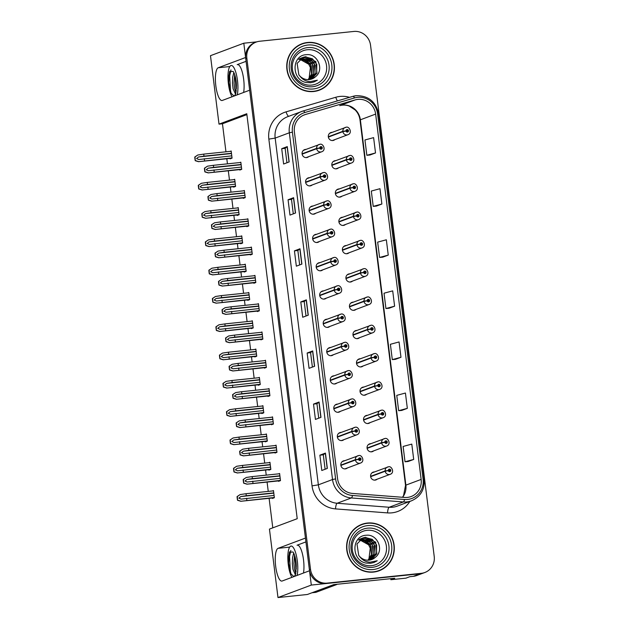 <?xml version="1.0" encoding="UTF-8"?>
<svg xmlns="http://www.w3.org/2000/svg" width="629" height="629" viewBox="0 0 629 629"><rect width="100%" height="100%" fill="white"/><g stroke="black" fill="none" stroke-linecap="round" stroke-linejoin="round"><path stroke-width="0.94" d="M305.922 541.891L297.045 545.217A16.511 4.607 84.1 0 1 297.375 545.146A16.511 4.607 84.1 0 1 303.524 559.904A16.511 4.607 84.1 0 1 303.493 573.019M243.635 92.455A16.511 4.607 -95.9 0 0 243.667 79.333A16.511 4.607 -95.9 0 0 237.51 64.575A16.511 4.607 -95.9 0 0 237.188 64.653L237.848 64.583M337.679 404.093A4.128 3.955 69.5 0 0 333.897 409.109A4.128 3.955 69.5 0 0 340.399 411.342M334.156 375.796A4.128 3.955 69.5 0 0 330.374 380.804A4.128 3.955 69.5 0 0 336.869 383.045M330.634 347.499A4.128 3.955 69.5 0 0 326.852 352.507A4.128 3.955 69.5 0 0 333.346 354.748M327.104 319.194A4.128 3.955 69.5 0 0 323.322 324.21A4.128 3.955 69.5 0 0 329.824 326.443M323.581 290.897A4.128 3.955 69.5 0 0 319.799 295.913A4.128 3.955 69.5 0 0 326.294 298.146M320.059 262.6A4.128 3.955 69.5 0 0 316.277 267.608A4.128 3.955 69.5 0 0 322.771 269.849M316.536 234.303A4.128 3.955 69.5 0 0 312.747 239.311A4.128 3.955 69.5 0 0 319.249 241.552M313.006 206.005A4.128 3.955 69.5 0 0 309.224 211.014A4.128 3.955 69.5 0 0 315.727 213.247M309.484 177.7A4.128 3.955 69.5 0 0 305.702 182.717A4.128 3.955 69.5 0 0 312.196 184.95M305.961 149.403A4.128 3.955 69.5 0 0 302.179 154.419A4.128 3.955 69.5 0 0 308.674 156.652M341.209 432.39A4.128 3.955 69.5 0 0 337.427 437.407A4.128 3.955 69.5 0 0 343.921 439.64M370.968 443.626A4.128 3.955 69.5 0 0 367.179 448.642A4.128 3.955 69.5 0 0 373.681 450.875M367.438 415.329A4.128 3.955 69.5 0 0 363.656 420.345A4.128 3.955 69.5 0 0 370.151 422.578M363.916 387.032A4.128 3.955 69.5 0 0 360.134 392.04A4.128 3.955 69.5 0 0 366.628 394.281M360.393 358.734A4.128 3.955 69.5 0 0 356.604 363.743A4.128 3.955 69.5 0 0 363.106 365.984M356.863 330.437A4.128 3.955 69.5 0 0 353.081 335.446A4.128 3.955 69.5 0 0 359.584 337.679M353.341 302.132A4.128 3.955 69.5 0 0 349.559 307.149A4.128 3.955 69.5 0 0 356.053 309.382M349.818 273.835A4.128 3.955 69.5 0 0 346.036 278.851A4.128 3.955 69.5 0 0 352.531 281.084M346.288 245.538A4.128 3.955 69.5 0 0 342.506 250.546A4.128 3.955 69.5 0 0 349.009 252.787M342.766 217.241A4.128 3.955 69.5 0 0 338.984 222.249A4.128 3.955 69.5 0 0 345.478 224.49M339.243 188.936A4.128 3.955 69.5 0 0 335.461 193.952A4.128 3.955 69.5 0 0 341.956 196.185M335.713 160.639A4.128 3.955 69.5 0 0 331.931 165.655A4.128 3.955 69.5 0 0 338.433 167.888M332.191 132.342A4.128 3.955 69.5 0 0 328.409 137.35A4.128 3.955 69.5 0 0 334.903 139.591M344.731 460.695A4.128 3.955 69.5 0 0 340.949 465.704A4.128 3.955 69.5 0 0 347.444 467.937M374.491 471.931A4.128 3.955 69.5 0 0 370.709 476.939A4.128 3.955 69.5 0 0 377.203 479.18M256.844 41.844L243.808 43.204L245.593 57.506L218.232 67.751A16.511 4.607 -95.9 0 0 215.755 85.167A16.511 4.607 -95.9 0 0 221.982 100.514A16.511 4.607 -95.9 0 0 222.304 100.443L249.666 90.199L305.45 538.078L278.089 548.323A16.511 4.607 -95.9 0 0 275.612 565.738A16.511 4.607 -95.9 0 0 281.839 581.086A16.511 4.607 -95.9 0 0 282.162 581.007L309.523 570.762L311.3 585.072L420.227 573.734A15.481 14.829 69.5 0 0 423.749 572.909A15.481 14.829 69.5 0 1 420.227 573.734L326.089 583.531A15.481 14.829 69.5 0 1 309.389 569.748L245.719 58.528A15.481 14.829 69.5 0 1 255.075 42.489L256.184 42.072A15.481 14.829 69.5 0 0 246.827 58.112L310.506 569.331A15.481 14.829 69.5 0 0 327.198 583.114L421.336 573.318A15.481 14.829 69.5 0 0 424.858 572.492A15.481 14.829 69.5 0 0 434.214 556.453L370.544 45.233A15.481 14.829 69.5 0 0 353.844 31.45L259.706 41.247A15.481 14.829 69.5 0 0 256.184 42.072M311.3 585.072L277.979 597.55L307.353 594.491L333.732 584.616L394.753 578.263L390.868 579.718L390.735 578.68M424.858 572.492L416.807 575.504A15.481 14.829 69.5 0 1 413.284 576.337L409.833 576.691L405.949 578.153L390.868 579.718M277.979 597.55L269.448 529.099L297.218 518.697L246.78 113.731L219.01 124.133L210.479 55.682L243.808 43.204M246.89 114.62L222.462 123.771L225.953 151.801M226.817 158.744L227.446 163.847M228.311 170.789L229.475 180.098M230.34 187.049L230.977 192.144M231.842 199.086L232.997 208.403M233.862 215.346L234.499 220.441M235.364 227.391L236.52 236.701M237.385 243.643L238.021 248.746M238.886 255.689L240.05 264.998M240.915 271.94L241.552 277.043M242.417 283.986L243.572 293.295M244.437 300.237L245.074 305.34M245.939 312.283L247.095 321.6M247.96 328.542L248.597 333.637M249.461 340.58L250.625 349.897M251.49 356.84L252.127 361.942M252.992 368.885L254.147 378.194M255.012 385.137L255.649 390.239M256.514 397.182L257.67 406.491M258.535 413.434L259.172 418.537M260.036 425.479L261.2 434.788M262.065 441.739L262.694 446.834M263.559 453.776L264.723 463.093M265.587 470.036L266.224 475.131M267.089 482.081L268.245 491.391M269.11 498.333L272.789 527.849M222.462 123.771L219.01 124.133M251.215 328.204L251.27 328.652L253.212 327.929L252.323 320.774L251.293 321.16M258.26 384.799L258.322 385.255L260.264 384.523L259.376 377.376L258.346 377.754M261.79 413.096L261.845 413.552L263.787 412.821L262.898 405.674L261.868 406.059M265.312 441.401L265.367 441.849L267.317 441.126L266.421 433.971L265.399 434.356M268.835 469.698L268.897 470.146L270.84 469.423L269.951 462.268L268.921 462.653M254.737 356.501L254.792 356.95L256.742 356.226L255.846 349.071L254.824 349.457M247.692 299.899L247.747 300.355L249.689 299.624L248.801 292.477L247.771 292.862M244.162 271.602L244.217 272.058L246.167 271.327L245.271 264.18L244.249 264.557M240.64 243.305L240.695 243.761L242.637 243.03L241.748 235.875L240.726 236.26M237.117 215.008L237.172 215.456L239.114 214.733L238.226 207.578L237.196 207.963M233.587 186.711L233.642 187.159L235.592 186.428L234.696 179.281L233.673 179.666M230.065 158.406L230.12 158.862L232.062 158.131L231.173 150.984L230.151 151.369M272.365 497.995L272.42 498.451L274.362 497.72L273.473 490.565L272.443 490.95M260.862 339.401L260.917 339.849L262.867 339.125L261.971 331.97L260.949 332.356M267.915 395.995L267.97 396.451L269.912 395.72L269.023 388.565L267.993 388.95M271.437 424.292L271.492 424.748L273.442 424.017L272.546 416.87L271.524 417.255M274.959 452.597L275.022 453.045L276.964 452.314L276.076 445.167L275.046 445.552M264.384 367.698L264.447 368.146L266.389 367.422L265.501 360.268L264.471 360.653M257.34 311.096L257.395 311.552L259.337 310.82L258.448 303.673L257.418 304.059M253.817 282.798L253.872 283.254L255.814 282.523L254.926 275.376L253.896 275.754M250.287 254.501L250.342 254.949L252.292 254.226L251.396 247.071L250.373 247.456M246.765 226.204L246.82 226.652L248.762 225.929L247.873 218.774L246.851 219.159M243.242 197.899L243.297 198.355L245.239 197.624L244.351 190.477L243.321 190.862M239.712 169.602L239.767 170.058L241.717 169.327L240.821 162.18L239.798 162.565M278.49 480.894L278.545 481.342L280.487 480.619L279.598 473.464L278.568 473.849M246.065 61.328L237.188 64.653M307.542 42.481A24.767 23.721 69.5 0 0 301.904 43.802A24.767 23.721 69.5 0 0 287.484 72.429A24.767 23.721 69.5 0 0 313.651 91.52A24.767 23.721 69.5 0 0 319.28 90.191A24.767 23.721 69.5 0 0 333.7 61.563A24.767 23.721 69.5 0 0 307.542 42.481M306.189 42.921A24.767 23.721 69.5 0 0 301.354 44.014M367.399 523.045A24.767 23.721 69.5 0 0 361.761 524.374A24.767 23.721 69.5 0 0 347.342 553.001A24.767 23.721 69.5 0 0 373.508 572.083A24.767 23.721 69.5 0 0 379.138 570.762A24.767 23.721 69.5 0 0 393.565 542.135A24.767 23.721 69.5 0 0 367.399 523.045M366.054 523.493A24.767 23.721 69.5 0 0 361.211 524.586M357.83 99.382A16.511 15.819 -110.5 0 1 375.639 114.085L421.147 479.416A16.511 15.819 -110.5 0 1 411.162 496.525A16.511 15.819 -110.5 0 1 404.636 497.445L352.617 493.443A16.511 15.819 -110.5 0 1 337.576 478.7L294.388 131.956A16.511 15.819 -110.5 0 1 304.365 114.855A16.511 15.819 -110.5 0 1 305.419 114.502L355.126 99.917A16.511 15.819 -110.5 0 1 357.83 99.382M357.579 97.338A18.579 17.793 69.5 0 0 354.528 97.943L304.821 112.528A18.579 17.793 69.5 0 0 292.414 132.161L335.603 478.905A18.579 17.793 69.5 0 0 352.523 495.487L404.549 499.489A18.579 17.793 69.5 0 0 423.113 479.212L377.612 113.88A18.579 17.793 69.5 0 0 357.579 97.338M408.142 461.497L413.701 459.429L411.791 444.105L403.118 446.456L405.029 461.78L408.197 461.489M401.782 410.415L407.333 408.355L405.43 393.031L396.757 395.374L398.66 410.698L401.837 410.415M395.413 359.332L400.972 357.272L399.061 341.948L390.389 344.291L392.299 359.615L395.476 359.332M369.97 155.009L375.521 152.949L373.61 137.625L364.946 139.968L366.849 155.292L370.025 155.009M376.331 206.092L381.882 204.024L379.979 188.7L371.307 191.051L373.217 206.375L376.386 206.084M382.691 257.175L388.25 255.107L386.34 239.783L377.667 242.126L379.578 257.45L382.747 257.167M389.052 308.257L394.611 306.189L392.7 290.865L384.028 293.208L385.939 308.532L389.107 308.249M320.979 417.334L315.428 419.417L313.517 404.093L319.076 402.01L320.979 417.334M327.347 468.416L321.789 470.5L319.878 455.176L325.437 453.092L327.347 468.416M301.896 264.094L296.338 266.177L294.435 250.853L299.986 248.769L301.896 264.094M295.536 213.011L289.977 215.094L288.066 199.77L293.625 197.687L295.536 213.011M289.167 161.928L283.616 164.012L281.706 148.688L287.264 146.604L289.167 161.928M314.618 366.259L309.067 368.335L307.156 353.011L312.707 350.935L314.618 366.259M308.257 315.176L302.706 317.252L300.796 301.928L306.347 299.852L308.257 315.176M300.796 301.928L304.224 301.574L306.347 299.852M307.156 353.011L310.584 352.657M312.385 367.092L310.584 352.649L312.707 350.935M281.706 148.688L285.134 148.334L287.264 146.604M288.066 199.77L291.494 199.409L293.625 197.687M294.435 250.853L297.855 250.491L299.986 248.769M319.878 455.176L323.306 454.814L325.437 453.092M313.517 404.093L316.945 403.739L319.076 402.01M394.611 306.189L385.939 308.532M388.25 255.107L379.578 257.45M381.882 204.024L373.217 206.375M375.521 152.949L366.849 155.292M400.972 357.272L392.299 359.615M407.333 408.355L398.66 410.698M413.701 459.429L405.029 461.78M306.016 316.01L304.224 301.566M299.656 264.935L297.855 250.484M293.295 213.852L291.494 199.401M286.934 162.769L285.134 148.326M318.746 418.175L316.945 403.732M325.107 469.258L323.306 454.806M378.579 570.967A24.767 23.721 69.5 0 0 382.951 568.616M318.722 90.395A24.767 23.721 69.5 0 0 323.094 88.044M280.204 478.339L247.095 482.026M247.252 482.011L244.988 481.043L246.93 479.455L252.41 478.638L252.158 476.601L246.254 477.474L243.203 479.495A2.579 0.715 -95.9 0 0 243.274 480.595L243.462 482.129A2.579 0.715 -95.9 0 0 243.667 483.182L246.945 484.165L280.455 480.383M340.894 465.436L355.424 459.996L358.569 459.367A1.289 1.234 69.5 0 0 359.953 460.459A1.289 1.234 69.5 0 0 361.022 459.06A1.289 1.234 69.5 0 0 359.631 457.904A1.289 1.234 69.5 0 0 358.554 459.256L359.293 459.217A0.519 0.495 -110.5 0 1 360.275 459.068A0.519 0.495 -110.5 0 1 359.859 459.697A0.519 0.495 -110.5 0 1 359.301 459.256L358.569 459.367M359.324 458.997A0.519 0.495 -110.5 0 1 359.56 459.634M358.554 459.256L355.385 459.665A3.868 3.703 -110.5 0 1 358.616 455.616M340.847 465.106L355.385 459.665M280.235 480.713L246.882 484.181L280.267 480.698M279.63 473.739L252.158 476.601M279.889 475.783L252.41 478.638M252.724 481.193L252.984 483.237M246.254 477.474L243.486 479.384L243.667 483.182M243.95 483.08L247.079 484.118M274.079 495.44L240.97 499.135M241.127 499.111L238.863 498.152L240.805 496.556L246.285 495.746L246.033 493.702L240.129 494.575L237.078 496.596A2.579 0.715 -95.9 0 0 237.149 497.704L237.337 499.229A2.579 0.715 -95.9 0 0 237.542 500.291L240.821 501.274L274.33 497.484M370.654 476.672L385.184 471.231L388.329 470.602A1.289 1.234 69.5 0 0 389.705 471.695A1.289 1.234 69.5 0 0 390.782 470.295A1.289 1.234 69.5 0 0 389.39 469.148A1.289 1.234 69.5 0 0 388.313 470.492L389.052 470.453A0.519 0.495 -110.5 0 1 390.027 470.311A0.519 0.495 -110.5 0 1 389.61 470.932A0.519 0.495 -110.5 0 1 389.06 470.492L388.329 470.602M389.084 470.233A0.519 0.495 -110.5 0 1 389.32 470.869M388.313 470.492L385.145 470.901A3.868 3.703 -110.5 0 1 388.376 466.852M370.607 476.342L385.145 470.901M240.758 501.282L274.142 497.806L240.758 501.282M273.505 490.84L246.033 493.702M273.764 492.884L246.285 495.746M246.599 498.302L246.859 500.346M240.129 494.575L237.361 496.493L237.542 500.291M237.825 500.181L240.954 501.219M276.681 450.034L243.572 453.729M243.722 453.713L241.457 452.746L243.407 451.158L248.887 450.34L248.628 448.296L242.731 449.177L239.68 451.197A2.579 0.715 -95.9 0 0 239.751 452.298L239.94 453.831A2.579 0.715 -95.9 0 0 240.144 454.885L243.415 455.868L276.933 452.078M337.364 437.139L351.902 431.698L355.039 431.069A1.289 1.234 69.5 0 0 356.423 432.162A1.289 1.234 69.5 0 0 357.5 430.755A1.289 1.234 69.5 0 0 356.108 429.607A1.289 1.234 69.5 0 0 355.031 430.959L355.77 430.912A0.519 0.495 -110.5 0 1 356.745 430.771A0.519 0.495 -110.5 0 1 356.329 431.4A0.519 0.495 -110.5 0 1 355.778 430.959L355.039 431.069M355.802 430.7A0.519 0.495 -110.5 0 1 356.038 431.337M355.031 430.959L351.855 431.36A3.868 3.703 -110.5 0 1 355.094 427.311M337.325 436.809L351.855 431.36M243.352 455.883L276.736 452.4L243.352 455.883M276.107 445.442L248.628 448.296M276.359 447.486L248.887 450.34M249.202 452.896L249.461 454.94M242.731 449.177L239.963 451.087L240.144 454.885M240.42 454.783L243.557 455.821M273.151 421.737L240.05 425.432M240.199 425.408L237.935 424.449L239.885 422.861L245.357 422.043L245.106 419.999L239.201 420.88L236.158 422.892A2.579 0.715 -95.9 0 0 236.229 424.001L236.418 425.534A2.579 0.715 -95.9 0 0 236.614 426.588L239.893 427.571L273.411 423.781M333.842 408.842L348.372 403.401L351.517 402.772A1.289 1.234 69.5 0 0 352.9 403.865A1.289 1.234 69.5 0 0 353.978 402.458A1.289 1.234 69.5 0 0 352.586 401.31A1.289 1.234 69.5 0 0 351.501 402.662L352.248 402.615A0.519 0.495 -110.5 0 1 353.223 402.474A0.519 0.495 -110.5 0 1 352.806 403.095A0.519 0.495 -110.5 0 1 352.256 402.662L351.517 402.772M352.271 402.395A0.519 0.495 -110.5 0 1 352.515 403.04M351.501 402.662L348.332 403.063A3.868 3.703 -110.5 0 1 351.572 399.014M333.795 408.512L348.332 403.063M273.19 424.111L239.83 427.586L273.214 424.103M272.585 417.145L245.106 419.999M272.837 419.181L245.357 422.043M245.68 424.599L245.931 426.643M239.201 420.88L236.441 422.79L236.614 426.588M236.897 426.486L240.034 427.516M269.629 393.44L236.52 397.135M236.677 397.111L234.413 396.152L236.355 394.556L241.835 393.746L241.583 391.702L235.678 392.575L232.628 394.595A2.579 0.715 -95.9 0 0 232.699 395.704L232.895 397.237A2.579 0.715 -95.9 0 0 233.092 398.291L236.37 399.273L269.88 395.484M330.319 380.545L344.849 375.096L347.994 374.475A1.289 1.234 69.5 0 0 349.378 375.568A1.289 1.234 69.5 0 0 350.447 374.161A1.289 1.234 69.5 0 0 349.056 373.013A1.289 1.234 69.5 0 0 347.979 374.357L348.725 374.318A0.519 0.495 -110.5 0 1 349.7 374.176A0.519 0.495 -110.5 0 1 349.284 374.798A0.519 0.495 -110.5 0 1 348.725 374.365L347.994 374.475M348.749 374.098A0.519 0.495 -110.5 0 1 348.993 374.735M347.979 374.357L344.81 374.766A3.868 3.703 -110.5 0 1 348.041 370.717M330.272 380.207L344.81 374.766M236.307 399.281L269.692 395.806L236.307 399.281M269.055 388.84L241.583 391.702M269.314 390.884L241.835 393.746M242.157 396.301L242.409 398.346M235.678 392.575L232.911 394.493L233.092 398.291M233.375 398.181L236.504 399.218M270.556 467.143L237.447 470.83M237.597 470.814L235.332 469.847L237.282 468.259L242.763 467.449L242.503 465.405L236.606 466.278L233.556 468.298A2.579 0.715 -95.9 0 0 233.626 469.399L233.815 470.932A2.579 0.715 -95.9 0 0 234.019 471.986L237.29 472.969L270.808 469.187M367.124 448.375L381.661 442.934L384.799 442.305A1.289 1.234 69.5 0 0 386.182 443.398A1.289 1.234 69.5 0 0 387.26 441.99A1.289 1.234 69.5 0 0 385.868 440.843A1.289 1.234 69.5 0 0 384.783 442.195L385.53 442.148A0.519 0.495 -110.5 0 1 386.505 442.006A0.519 0.495 -110.5 0 1 386.088 442.635A0.519 0.495 -110.5 0 1 385.538 442.195L384.799 442.305M385.561 441.935A0.519 0.495 -110.5 0 1 385.797 442.572M384.783 442.195L381.614 442.596A3.868 3.703 -110.5 0 1 384.854 438.555M367.077 448.045L381.614 442.596M270.588 469.517L237.227 472.984L270.612 469.501M269.983 462.543L242.503 465.405M270.234 464.587L242.763 467.449M243.077 469.997L243.337 472.041M236.606 466.278L233.839 468.196L234.019 471.986M234.295 471.884L237.432 472.922M267.026 438.845L233.925 442.533M234.074 442.517L231.81 441.55L233.76 439.962L239.232 439.144L238.981 437.1L233.076 437.981L230.033 440.001A2.579 0.715 -95.9 0 0 230.104 441.102L230.293 442.635A2.579 0.715 -95.9 0 0 230.489 443.689L233.768 444.672L267.286 440.882M363.601 420.078L378.131 414.637L381.276 414.008A1.289 1.234 69.5 0 0 382.66 415.101A1.289 1.234 69.5 0 0 383.729 413.693A1.289 1.234 69.5 0 0 382.338 412.545A1.289 1.234 69.5 0 0 381.26 413.898L382.007 413.851A0.519 0.495 -110.5 0 1 382.982 413.709A0.519 0.495 -110.5 0 1 382.566 414.33A0.519 0.495 -110.5 0 1 382.007 413.898L381.276 414.008M382.031 413.63A0.519 0.495 -110.5 0 1 382.275 414.275M381.26 413.898L378.092 414.299A3.868 3.703 -110.5 0 1 381.331 410.25M363.554 419.747L378.092 414.299M267.066 441.212L233.705 444.687L267.089 441.204M266.46 434.246L238.981 437.1M266.712 436.29L239.232 439.144M239.555 441.7L239.806 443.744M233.076 437.981L230.316 439.891L230.489 443.689M230.772 443.587L233.909 444.624M263.504 410.54L230.395 414.236M230.552 414.212L228.288 413.253L230.23 411.665L235.71 410.847L235.458 408.803L229.554 409.683L226.503 411.704A2.579 0.715 -95.9 0 0 226.574 412.805L226.77 414.338A2.579 0.715 -95.9 0 0 226.967 415.392L230.245 416.374L263.755 412.585M360.079 391.781L374.609 386.332L377.754 385.711A1.289 1.234 69.5 0 0 379.138 386.804A1.289 1.234 69.5 0 0 380.207 385.396A1.289 1.234 69.5 0 0 378.815 384.248A1.289 1.234 69.5 0 0 377.738 385.593L378.477 385.553A0.519 0.495 -110.5 0 1 379.46 385.412A0.519 0.495 -110.5 0 1 379.035 386.033A0.519 0.495 -110.5 0 1 378.485 385.601L377.754 385.711M378.509 385.333A0.519 0.495 -110.5 0 1 378.744 385.97M377.738 385.593L374.57 386.002A3.868 3.703 -110.5 0 1 377.801 381.952M360.032 391.442L374.57 386.002M230.183 416.39L263.567 412.907L230.183 416.39M262.93 405.949L235.458 408.803M263.189 407.985L235.71 410.847M236.032 413.402L236.284 415.447M229.554 409.683L226.786 411.594L226.967 415.392M227.25 415.289L230.379 416.319M259.981 382.243L226.872 385.939M227.022 385.915L224.757 384.956L226.707 383.36L232.187 382.55L231.928 380.506L226.031 381.386L222.981 383.399A2.579 0.715 -95.9 0 0 223.051 384.508L223.24 386.041A2.579 0.715 -95.9 0 0 223.444 387.094L226.715 388.077L260.233 384.288M356.549 363.476L371.086 358.035L374.224 357.406A1.289 1.234 69.5 0 0 375.607 358.499A1.289 1.234 69.5 0 0 376.685 357.099A1.289 1.234 69.5 0 0 375.293 355.951A1.289 1.234 69.5 0 0 374.216 357.296L374.955 357.256A0.519 0.495 -110.5 0 1 375.93 357.115A0.519 0.495 -110.5 0 1 375.513 357.736A0.519 0.495 -110.5 0 1 374.963 357.296L374.224 357.406M374.986 357.036A0.519 0.495 -110.5 0 1 375.222 357.673M374.216 357.296L371.039 357.704A3.868 3.703 -110.5 0 1 374.279 353.655M356.501 363.145L371.039 357.704M260.013 384.618L226.66 388.085L260.036 384.61M259.407 377.644L231.928 380.506M259.659 379.688L232.187 382.55M232.502 385.105L232.761 387.149M226.031 381.386L223.264 383.297L223.444 387.094M223.72 386.984L226.857 388.022M237.251 94.845A16.818 4.694 -95.9 0 0 237.479 80.52A16.818 4.694 -95.9 0 0 231.213 65.479A16.818 4.694 -95.9 0 0 228.421 83.909A16.818 4.694 -95.9 0 0 232.038 96.795M235.961 92.746L234.656 88.618L234.035 82.949L234.672 74.552M235.828 93.304L235.325 93.69L233.092 88.775L232.471 83.107L232.699 77.123L233.807 72.5M234.334 95.93L235.561 94.169L236.402 86.346A11.66 3.255 -95.9 0 0 236.087 81.039A11.66 3.255 -95.9 0 0 233.1 71.399L229.53 71.777L228.728 82.627L228.909 75.967L229.782 71.187M234.027 96.048L231.102 93.265L228.728 82.627M231.102 93.265L230.528 91.048L229.695 75.881L230.985 69.874M236.41 88.445L235.749 78.822M236.197 91.307L235.112 75.991M297.116 575.409A16.818 4.694 -95.9 0 0 297.336 561.084A16.818 4.694 -95.9 0 0 291.07 546.051A16.818 4.694 -95.9 0 0 288.279 564.48A16.818 4.694 -95.9 0 0 291.895 577.367M295.819 573.318L294.514 569.19L293.9 563.521L294.529 555.116M295.685 573.876L295.182 574.261L292.949 569.347L292.336 563.678L292.556 557.695L293.664 553.064M294.199 576.502L295.418 574.741L296.259 566.91A11.66 3.255 -95.9 0 0 295.945 561.611A11.66 3.255 -95.9 0 0 292.957 551.971L289.387 552.348L288.585 563.199L288.774 556.539L289.639 551.759M293.885 576.62L290.96 573.837L288.585 563.199M336.727 584.302A10.323 2.878 -95.9 0 0 336.759 584.53L332.867 584.939M312 592.754L315.782 592.361A10.323 2.878 -95.9 0 0 315.986 592.314L336.759 584.53M290.96 573.837L290.386 571.619L289.552 556.453L290.842 550.438M296.267 569.017L295.606 559.393M296.055 571.879L294.97 556.563M311.685 85.088A17.856 17.101 -110.5 0 1 292.422 69.19A17.856 17.101 -110.5 0 1 307.282 49.738A17.856 17.101 -110.5 0 1 326.537 65.636A17.856 17.101 -110.5 0 1 311.685 85.088M306.315 82.525L310.647 82.737L314.107 81.927L317.362 80.182L310.168 81.644C305.788 81.353 302.305 79.419 299.726 75.85A11.668 11.173 69.5 0 0 309.256 79.584A11.668 11.173 69.5 0 0 311.905 78.963A11.668 11.173 69.5 0 0 315.514 76.714C324.69 69.701 317.48 53.331 306.622 54.676C291.353 54.865 291.18 80.017 306.315 82.525M298.744 59.472A11.668 11.173 -110.5 0 1 299.498 59.448M299.758 59.448A11.668 11.173 -110.5 0 1 310.388 67.602L309.059 78.759M307.573 42.733A24.507 23.477 -110.5 0 1 333.464 61.618A24.507 23.477 -110.5 0 1 319.186 89.947A24.507 23.477 -110.5 0 1 313.619 91.26A24.507 23.477 -110.5 0 1 287.728 72.374A24.507 23.477 -110.5 0 1 301.999 44.046A24.507 23.477 -110.5 0 1 307.573 42.733M319.186 89.947L318.077 90.364A24.507 23.477 -110.5 0 1 313.887 91.488M299.711 58.804L300.426 58.709M299.506 58.929L300.23 58.851M299.648 58.639L300.316 58.418M300.544 58.348L301.236 58.19M301.472 58.143L302.234 58.041L312.306 62.924L313.454 74.576L309.35 79.576M301.267 58.269L309.295 60.384L313.297 65.903L313.415 73.656L309.106 79.6M301.409 57.978L302.077 57.758M302.305 57.687L303.996 57.381L314.068 62.263L315.215 73.915L310.286 79.427M301.189 58.065L301.865 57.852M302.093 57.797L303.555 57.546L310.695 59.464L315.105 65.369L314.995 73.538L310.05 79.474M299.726 75.85L298.854 74.827L297.124 63.387L303.17 57.318L305.757 56.72L315.837 61.603L316.977 73.255L311.19 79.199M302.958 57.404L305.317 56.885L312.432 58.78L316.764 64.417L316.662 73.113L310.97 79.262M300.67 58.686L310.545 63.584L311.685 75.236L308.383 79.639M300.473 58.835L306.881 60.588L311.253 65.833L311.858 73.585L308.131 79.639M315.514 76.714L311.874 78.971M298.909 59.346L299.648 59.315M299.907 59.315L308.784 64.244L310.388 67.602M296.982 46.365A24.507 23.477 -110.5 0 1 300.89 44.462L301.999 44.046M317.362 80.182L314.068 81.935M371.542 565.66A17.856 17.101 -110.5 0 1 352.287 549.762A17.856 17.101 -110.5 0 1 367.139 530.31A17.856 17.101 -110.5 0 1 386.395 546.208A17.856 17.101 -110.5 0 1 371.542 565.66M366.172 563.097L370.505 563.309L373.964 562.499L377.227 560.754L370.025 562.216C365.646 561.925 362.162 559.991 359.584 556.421A11.668 11.173 69.5 0 0 369.113 560.156A11.668 11.173 69.5 0 0 371.763 559.535A11.668 11.173 69.5 0 0 375.371 557.286C384.547 550.273 377.337 533.903 366.479 535.248C351.21 535.436 351.037 560.588 366.172 563.097M358.601 540.044A11.668 11.173 -110.5 0 1 359.356 540.02M359.615 540.02A11.668 11.173 -110.5 0 1 370.245 548.166L368.916 559.33M367.43 523.304A24.507 23.477 -110.5 0 1 393.322 542.19A24.507 23.477 -110.5 0 1 379.051 570.519A24.507 23.477 -110.5 0 1 373.477 571.832A24.507 23.477 -110.5 0 1 347.585 552.946A24.507 23.477 -110.5 0 1 361.856 524.617A24.507 23.477 -110.5 0 1 367.43 523.304M379.051 570.519L377.935 570.935A24.507 23.477 -110.5 0 1 373.744 572.06M359.568 539.375L360.283 539.281M359.363 539.501L360.087 539.423M359.505 539.21L360.173 538.99M360.401 538.919L361.093 538.762M361.329 538.715L362.092 538.613L372.164 543.495L373.312 555.148L369.207 560.148M361.125 538.841L369.152 540.956L373.154 546.475L373.272 554.22L368.964 560.172M361.266 538.55L361.934 538.33M362.162 538.259L363.853 537.952L373.933 542.835L375.073 554.487L370.143 559.999M361.046 538.636L361.722 538.424M361.958 538.369L363.413 538.117L370.56 540.036L374.963 545.941L374.853 554.11L369.915 560.038M359.584 556.421L358.711 555.399L356.981 543.959L363.035 537.889L365.622 537.292L375.694 542.174L376.834 553.827L371.047 559.771M362.815 537.976L365.174 537.457L372.289 539.352L376.629 544.989L376.519 553.685L370.827 559.834M360.527 539.257L370.402 544.156L371.55 555.808L368.24 560.211M360.331 539.407L366.738 541.16L371.11 546.404L371.715 554.157L367.996 560.211M375.371 557.286L371.731 559.543M358.766 539.918L359.513 539.886M359.764 539.886L368.641 544.816L370.245 548.166M356.84 526.937A24.507 23.477 -110.5 0 1 360.747 525.026L361.856 524.617M377.227 560.754L373.933 562.507M266.106 365.142L232.997 368.83M233.147 368.814L230.882 367.847L232.832 366.259L238.312 365.449L238.053 363.405L232.156 364.277L229.105 366.298A2.579 0.715 -95.9 0 0 229.176 367.399L229.365 368.932A2.579 0.715 -95.9 0 0 229.569 369.986L232.84 370.968L266.358 367.187M326.789 352.24L341.327 346.799L344.472 346.17A1.289 1.234 69.5 0 0 345.848 347.263A1.289 1.234 69.5 0 0 346.925 345.864A1.289 1.234 69.5 0 0 345.533 344.716A1.289 1.234 69.5 0 0 344.456 346.06L345.195 346.021A0.519 0.495 -110.5 0 1 346.17 345.879A0.519 0.495 -110.5 0 1 345.753 346.5A0.519 0.495 -110.5 0 1 345.203 346.06L344.472 346.17M345.227 345.801A0.519 0.495 -110.5 0 1 345.463 346.437M344.456 346.06L341.288 346.469A3.868 3.703 -110.5 0 1 344.519 342.42M326.75 351.91L341.288 346.469M266.138 367.517L232.785 370.984L266.161 367.501M265.532 360.543L238.053 363.405M265.784 362.587L238.312 365.449M238.627 367.996L238.886 370.041M232.156 364.277L229.388 366.196L229.569 369.986M229.844 369.883L232.982 370.921M262.576 336.845L229.475 340.533M229.624 340.517L227.36 339.55L229.31 337.962L234.782 337.144L234.531 335.1L228.634 335.98L225.583 338.001A2.579 0.715 -95.9 0 0 225.654 339.102L225.842 340.635A2.579 0.715 -95.9 0 0 226.039 341.689L229.318 342.671L262.836 338.882M323.267 323.943L337.804 318.502L340.942 317.873A1.289 1.234 69.5 0 0 342.325 318.966A1.289 1.234 69.5 0 0 343.403 317.559A1.289 1.234 69.5 0 0 342.011 316.411A1.289 1.234 69.5 0 0 340.926 317.763L341.673 317.716A0.519 0.495 -110.5 0 1 342.648 317.574A0.519 0.495 -110.5 0 1 342.231 318.203A0.519 0.495 -110.5 0 1 341.681 317.763L340.942 317.873M341.704 317.503A0.519 0.495 -110.5 0 1 341.94 318.14M340.926 317.763L337.757 318.164A3.868 3.703 -110.5 0 1 340.997 314.123M323.22 323.613L337.757 318.164M262.615 339.212L229.255 342.687L262.639 339.204M262.01 332.246L234.531 335.1M262.262 334.29L234.782 337.144M235.104 339.699L235.356 341.744M228.634 335.98L225.866 337.891L226.039 341.689M226.322 341.586L229.459 342.624M259.054 308.54L225.945 312.236M226.102 312.22L223.838 311.253L225.78 309.665L231.26 308.847L231.008 306.803L225.103 307.683L222.061 309.704A2.579 0.715 -95.9 0 0 222.123 310.805L222.32 312.338A2.579 0.715 -95.9 0 0 222.517 313.391L225.795 314.374L259.313 310.584M319.744 295.646L334.274 290.205L337.419 289.576A1.289 1.234 69.5 0 0 338.803 290.669A1.289 1.234 69.5 0 0 339.872 289.261A1.289 1.234 69.5 0 0 338.481 288.113A1.289 1.234 69.5 0 0 337.403 289.466L338.15 289.419A0.519 0.495 -110.5 0 1 339.125 289.277A0.519 0.495 -110.5 0 1 338.709 289.898A0.519 0.495 -110.5 0 1 338.15 289.466L337.419 289.576M338.174 289.198A0.519 0.495 -110.5 0 1 338.418 289.843M337.403 289.466L334.235 289.867A3.868 3.703 -110.5 0 1 337.474 285.818M319.697 295.316L334.235 289.867M225.732 314.39L259.117 310.907L225.732 314.39M258.48 303.949L231.008 306.803M258.739 305.985L231.26 308.847M231.582 311.402L231.834 313.446M225.103 307.683L222.336 309.594L222.517 313.391M222.8 313.289L225.929 314.319M256.451 353.946L223.35 357.634M223.499 357.618L221.235 356.651L223.185 355.063L228.657 354.253L228.406 352.209L222.509 353.081L219.458 355.102A2.579 0.715 -95.9 0 0 219.529 356.203L219.718 357.736A2.579 0.715 -95.9 0 0 219.914 358.797L223.193 359.78L256.711 355.99M353.026 335.178L367.556 329.738L370.701 329.109A1.289 1.234 69.5 0 0 372.085 330.201A1.289 1.234 69.5 0 0 373.154 328.802A1.289 1.234 69.5 0 0 371.763 327.646A1.289 1.234 69.5 0 0 370.685 328.998L371.432 328.959A0.519 0.495 -110.5 0 1 372.407 328.81A0.519 0.495 -110.5 0 1 371.991 329.439A0.519 0.495 -110.5 0 1 371.432 328.998L370.701 329.109M371.456 328.739A0.519 0.495 -110.5 0 1 371.7 329.376M370.685 328.998L367.517 329.407A3.868 3.703 -110.5 0 1 370.756 325.358M352.979 334.848L367.517 329.407M256.49 356.321L223.13 359.788L256.514 356.313M255.885 349.347L228.406 352.209M256.137 351.391L228.657 354.253M228.98 356.8L229.231 358.844M222.509 353.081L219.741 355L219.914 358.797M220.197 358.687L223.334 359.725M252.929 325.649L219.82 329.337M219.977 329.321L217.713 328.354L219.655 326.766L225.135 325.948L224.883 323.911L218.978 324.784L215.936 326.805A2.579 0.715 -95.9 0 0 215.999 327.906L216.195 329.439A2.579 0.715 -95.9 0 0 216.392 330.492L219.67 331.475L253.188 327.693M349.504 306.881L364.034 301.44L367.179 300.811A1.289 1.234 69.5 0 0 368.563 301.904A1.289 1.234 69.5 0 0 369.632 300.497A1.289 1.234 69.5 0 0 368.24 299.349A1.289 1.234 69.5 0 0 367.163 300.701L367.902 300.654A0.519 0.495 -110.5 0 1 368.885 300.513A0.519 0.495 -110.5 0 1 368.46 301.142A0.519 0.495 -110.5 0 1 367.91 300.701L367.179 300.811M367.934 300.434A0.519 0.495 -110.5 0 1 368.169 301.079M367.163 300.701L363.994 301.102A3.868 3.703 -110.5 0 1 367.226 297.053M349.457 306.551L363.994 301.102M219.607 331.491L252.992 328.008L219.607 331.491M252.355 321.049L224.883 323.911M252.614 323.094L225.135 325.948M225.457 328.503L225.709 330.547M218.978 324.784L216.211 326.695L216.392 330.492M216.675 330.39L219.804 331.428M249.406 297.344L216.297 301.039M216.455 301.024L214.182 300.057L216.132 298.468L221.612 297.651L221.353 295.606L215.456 296.487L212.405 298.508A2.579 0.715 -95.9 0 0 212.476 299.608L212.665 301.142A2.579 0.715 -95.9 0 0 212.869 302.195L216.148 303.178L249.658 299.388M345.974 278.584L360.511 273.143L363.648 272.514A1.289 1.234 69.5 0 0 365.032 273.607A1.289 1.234 69.5 0 0 366.109 272.2A1.289 1.234 69.5 0 0 364.718 271.052A1.289 1.234 69.5 0 0 363.641 272.404L364.38 272.357A0.519 0.495 -110.5 0 1 365.355 272.215A0.519 0.495 -110.5 0 1 364.938 272.837A0.519 0.495 -110.5 0 1 364.388 272.404L363.648 272.514M364.411 272.137A0.519 0.495 -110.5 0 1 364.647 272.782M363.641 272.404L360.464 272.805A3.868 3.703 -110.5 0 1 363.704 268.756M345.926 278.254L360.464 272.805M249.438 299.719L216.148 303.178L249.469 299.711M248.832 292.752L221.353 295.606M249.084 294.797L221.612 297.651M221.927 300.206L222.186 302.25M215.456 296.487L212.688 298.398L212.869 302.195M213.145 302.093L216.282 303.123M255.531 280.243L222.422 283.938M222.58 283.915L220.307 282.956L222.257 281.36L227.737 280.55L227.478 278.505L221.581 279.386L218.53 281.399A2.579 0.715 -95.9 0 0 218.601 282.507L218.79 284.041A2.579 0.715 -95.9 0 0 218.994 285.094L222.273 286.077L255.783 282.287M316.222 267.349L330.752 261.9L333.897 261.279A1.289 1.234 69.5 0 0 335.273 262.372A1.289 1.234 69.5 0 0 336.35 260.964A1.289 1.234 69.5 0 0 334.958 259.816A1.289 1.234 69.5 0 0 333.881 261.161L334.62 261.121A0.519 0.495 -110.5 0 1 335.603 260.98A0.519 0.495 -110.5 0 1 335.178 261.601A0.519 0.495 -110.5 0 1 334.628 261.169L333.897 261.279M334.652 260.901A0.519 0.495 -110.5 0 1 334.887 261.538M333.881 261.161L330.712 261.57A3.868 3.703 -110.5 0 1 333.944 257.52M316.175 267.011L330.712 261.57M255.563 282.618L222.21 286.085L255.594 282.61M254.957 275.644L227.478 278.505M255.209 277.688L227.737 280.55M228.052 283.105L228.311 285.149M221.581 279.386L218.813 281.297L218.994 285.094M219.269 284.984L222.407 286.022M252.009 251.946L218.9 255.641M219.049 255.618L216.785 254.651L218.735 253.062L224.215 252.253L223.955 250.208L218.059 251.081L215.008 253.102A2.579 0.715 -95.9 0 0 215.079 254.202L215.267 255.736A2.579 0.715 -95.9 0 0 215.464 256.797L218.743 257.78L252.26 253.99M312.692 239.044L327.229 233.603L330.367 232.974A1.289 1.234 69.5 0 0 331.75 234.067A1.289 1.234 69.5 0 0 332.827 232.667A1.289 1.234 69.5 0 0 331.436 231.519A1.289 1.234 69.5 0 0 330.359 232.864L331.098 232.824A0.519 0.495 -110.5 0 1 332.073 232.683A0.519 0.495 -110.5 0 1 331.656 233.304A0.519 0.495 -110.5 0 1 331.106 232.864L330.367 232.974M331.129 232.604A0.519 0.495 -110.5 0 1 331.365 233.241M330.359 232.864L327.182 233.273A3.868 3.703 -110.5 0 1 330.422 229.223M312.644 238.713L327.182 233.273M252.04 254.32L218.68 257.788L252.064 254.313M251.435 247.346L223.955 250.208M251.686 249.391L224.215 252.253M224.529 254.808L224.781 256.844M218.059 251.081L215.291 253L215.464 256.797M215.747 256.687L218.884 257.725M248.479 223.649L215.377 227.336M215.527 227.321L213.262 226.354L215.212 224.765L220.685 223.948L220.433 221.911L214.528 222.784L211.486 224.805A2.579 0.715 -95.9 0 0 211.548 225.905L211.745 227.439A2.579 0.715 -95.9 0 0 211.942 228.492L215.22 229.475L248.738 225.693M309.169 210.746L323.699 205.306L326.844 204.677A1.289 1.234 69.5 0 0 328.228 205.769A1.289 1.234 69.5 0 0 329.297 204.37A1.289 1.234 69.5 0 0 327.906 203.214A1.289 1.234 69.5 0 0 326.828 204.567L327.575 204.519A0.519 0.495 -110.5 0 1 328.55 204.378A0.519 0.495 -110.5 0 1 328.134 205.007A0.519 0.495 -110.5 0 1 327.575 204.567L326.844 204.677M327.599 204.307A0.519 0.495 -110.5 0 1 327.843 204.944M326.828 204.567L323.66 204.975A3.868 3.703 -110.5 0 1 326.899 200.926M309.122 210.416L323.66 204.975M215.157 229.491L248.541 226.008L215.157 229.491M247.905 219.049L220.433 221.911M248.164 221.094L220.685 223.948M221.007 226.503L221.259 228.547M214.528 222.784L211.761 224.695L211.942 228.492M212.225 228.39L215.362 229.428M244.956 195.344L211.847 199.039M212.004 199.023L209.732 198.056L211.682 196.468L217.162 195.65L216.911 193.606L211.006 194.487L207.955 196.507A2.579 0.715 -95.9 0 0 208.026 197.608L208.215 199.141A2.579 0.715 -95.9 0 0 208.419 200.195L211.698 201.178L245.208 197.388M305.647 182.449L320.177 177.008L323.322 176.379A1.289 1.234 69.5 0 0 324.706 177.472A1.289 1.234 69.5 0 0 325.775 176.065A1.289 1.234 69.5 0 0 324.383 174.917A1.289 1.234 69.5 0 0 323.306 176.269L324.045 176.222A0.519 0.495 -110.5 0 1 325.028 176.081A0.519 0.495 -110.5 0 1 324.603 176.71A0.519 0.495 -110.5 0 1 324.053 176.269L323.322 176.379M324.077 176.002A0.519 0.495 -110.5 0 1 324.312 176.647M323.306 176.269L320.137 176.67A3.868 3.703 -110.5 0 1 323.369 172.621M305.6 182.119L320.137 176.67M244.988 197.718L211.698 201.178L245.019 197.71M244.382 190.752L216.911 193.606M244.634 192.796L217.162 195.65M217.477 198.206L217.736 200.25M211.006 194.487L208.238 196.397L208.419 200.195M208.702 200.093L211.831 201.123M241.434 167.047L208.325 170.742M208.474 170.718L206.21 169.759L208.16 168.171L213.64 167.353L213.38 165.309L207.484 166.19L204.433 168.202A2.579 0.715 -95.9 0 0 204.504 169.311L204.692 170.844A2.579 0.715 -95.9 0 0 204.889 171.898L208.168 172.881L241.685 169.091M302.117 154.152L316.654 148.711L319.791 148.082A1.289 1.234 69.5 0 0 321.175 149.175A1.289 1.234 69.5 0 0 322.252 147.768A1.289 1.234 69.5 0 0 320.861 146.62A1.289 1.234 69.5 0 0 319.784 147.972L320.523 147.925A0.519 0.495 -110.5 0 1 321.498 147.784A0.519 0.495 -110.5 0 1 321.081 148.405A0.519 0.495 -110.5 0 1 320.531 147.972L319.791 148.082M320.554 147.705A0.519 0.495 -110.5 0 1 320.79 148.35M319.784 147.972L316.607 148.373A3.868 3.703 -110.5 0 1 319.846 144.324M302.069 153.814L316.607 148.373M241.465 169.421L208.105 172.896L241.489 169.413M240.86 162.447L213.38 165.309M241.111 164.491L213.64 167.353M213.954 169.909L214.206 171.953M207.484 166.19L204.716 168.1L204.889 171.898M205.172 171.788L208.309 172.826M245.884 269.047L212.775 272.742M212.924 272.719L210.66 271.759L212.61 270.171L218.09 269.354L217.831 267.309L211.934 268.19L208.883 270.203A2.579 0.715 -95.9 0 0 208.954 271.311L209.143 272.844A2.579 0.715 -95.9 0 0 209.339 273.898L212.618 274.881L246.136 271.091M342.451 250.287L356.981 244.838L360.126 244.217A1.289 1.234 69.5 0 0 361.51 245.31A1.289 1.234 69.5 0 0 362.579 243.903A1.289 1.234 69.5 0 0 361.195 242.755A1.289 1.234 69.5 0 0 360.11 244.099L360.857 244.06A0.519 0.495 -110.5 0 1 361.832 243.918A0.519 0.495 -110.5 0 1 361.416 244.539A0.519 0.495 -110.5 0 1 360.857 244.099L360.126 244.217M360.881 243.84A0.519 0.495 -110.5 0 1 361.125 244.477M360.11 244.099L356.942 244.508A3.868 3.703 -110.5 0 1 360.181 240.459M342.404 249.949L356.942 244.508M245.915 271.421L212.555 274.897L245.939 271.413M245.31 264.447L217.831 267.309M245.562 266.492L218.09 269.354M218.405 271.909L218.656 273.953M211.934 268.19L209.166 270.1L209.339 273.898M209.622 273.788L212.759 274.826M242.354 240.75L209.253 244.445M209.402 244.422L207.138 243.462L209.08 241.866L214.56 241.056L214.308 239.012L208.403 239.885L205.361 241.906A2.579 0.715 -95.9 0 0 205.424 243.014L205.62 244.539A2.579 0.715 -95.9 0 0 205.817 245.601L209.095 246.584L242.613 242.794M338.929 221.982L353.459 216.541L356.604 215.912A1.289 1.234 69.5 0 0 357.987 217.005A1.289 1.234 69.5 0 0 359.057 215.605A1.289 1.234 69.5 0 0 357.665 214.45A1.289 1.234 69.5 0 0 356.588 215.802L357.327 215.763A0.519 0.495 -110.5 0 1 358.31 215.621A0.519 0.495 -110.5 0 1 357.893 216.242A0.519 0.495 -110.5 0 1 357.335 215.802L356.604 215.912M357.358 215.543A0.519 0.495 -110.5 0 1 357.602 216.179M356.588 215.802L353.419 216.211A3.868 3.703 -110.5 0 1 356.651 212.162M338.882 221.652L353.419 216.211M209.032 246.592L242.417 243.116L209.032 246.592M241.78 236.15L214.308 239.012M242.039 238.194L214.56 241.056M214.882 243.612L215.134 245.648M208.403 239.885L205.636 241.803L205.817 245.601M206.1 245.491L209.237 246.529M238.831 212.453L205.722 216.14M205.88 216.124L203.607 215.157L205.557 213.569L211.037 212.759L210.786 210.715L204.881 211.588L201.83 213.608A2.579 0.715 -95.9 0 0 201.901 214.709L202.09 216.242A2.579 0.715 -95.9 0 0 202.294 217.296L205.573 218.279L239.083 214.497M335.399 193.685L349.936 188.244L353.073 187.615A1.289 1.234 69.5 0 0 354.457 188.708A1.289 1.234 69.5 0 0 355.534 187.3A1.289 1.234 69.5 0 0 354.143 186.153A1.289 1.234 69.5 0 0 353.066 187.505L353.805 187.458A0.519 0.495 -110.5 0 1 354.78 187.316A0.519 0.495 -110.5 0 1 354.363 187.945A0.519 0.495 -110.5 0 1 353.812 187.505L353.073 187.615M353.836 187.245A0.519 0.495 -110.5 0 1 354.072 187.882M353.066 187.505L349.889 187.906A3.868 3.703 -110.5 0 1 353.128 183.857M335.359 193.355L349.889 187.906M238.863 214.827L205.51 218.294L238.894 214.811M238.257 207.853L210.786 210.715M238.509 209.897L211.037 212.759M211.352 215.307L211.611 217.351M204.881 211.588L202.113 213.506L202.294 217.296M202.577 217.194L205.707 218.232M235.309 184.148L202.2 187.843M202.349 187.827L200.085 186.86L202.035 185.272L207.515 184.454L207.256 182.41L201.359 183.291L198.308 185.311A2.579 0.715 -95.9 0 0 198.379 186.412L198.567 187.945A2.579 0.715 -95.9 0 0 198.764 188.999L202.043 189.982L235.561 186.192M331.876 165.388L346.406 159.947L349.551 159.318A1.289 1.234 69.5 0 0 350.935 160.411A1.289 1.234 69.5 0 0 352.012 159.003A1.289 1.234 69.5 0 0 350.62 157.855A1.289 1.234 69.5 0 0 349.535 159.208L350.282 159.161A0.519 0.495 -110.5 0 1 351.257 159.019A0.519 0.495 -110.5 0 1 350.84 159.64A0.519 0.495 -110.5 0 1 350.29 159.208L349.551 159.318M350.306 158.94A0.519 0.495 -110.5 0 1 350.55 159.585M349.535 159.208L346.367 159.609A3.868 3.703 -110.5 0 1 349.606 155.56M331.829 165.057L346.367 159.609M235.34 186.522L201.98 189.997L235.364 186.514M234.735 179.556L207.256 182.41M234.987 181.6L207.515 184.454M207.829 187.01L208.081 189.054M201.359 183.291L198.591 185.201L198.764 188.999M199.047 188.897L202.184 189.934M231.779 155.85L198.678 159.546M198.827 159.522L196.562 158.563L198.512 156.975L203.985 156.157L203.733 154.113L197.828 154.993L194.786 157.006A2.579 0.715 -95.9 0 0 194.848 158.115L195.045 159.648A2.579 0.715 -95.9 0 0 195.242 160.702L198.52 161.684L232.038 157.895M328.354 137.091L342.884 131.642L346.029 131.021A1.289 1.234 69.5 0 0 347.412 132.114A1.289 1.234 69.5 0 0 348.482 130.706A1.289 1.234 69.5 0 0 347.09 129.558A1.289 1.234 69.5 0 0 346.013 130.903L346.76 130.863A0.519 0.495 -110.5 0 1 347.735 130.722A0.519 0.495 -110.5 0 1 347.318 131.343A0.519 0.495 -110.5 0 1 346.76 130.911L346.029 131.021M346.783 130.643A0.519 0.495 -110.5 0 1 347.027 131.28M346.013 130.903L342.844 131.312A3.868 3.703 -110.5 0 1 346.084 127.262M328.307 136.752L342.844 131.312M198.457 161.7L231.842 158.217L198.457 161.7M231.205 151.259L203.733 154.113M231.464 153.295L203.985 156.157M204.307 158.712L204.559 160.757M197.828 154.993L195.061 156.904L195.242 160.702M195.525 160.599L198.662 161.629M229.789 66.548L218.232 67.751M413.284 576.337L421.336 573.318M289.647 547.12L278.089 548.323M297.045 545.217L297.706 545.154M375.639 114.085L360.362 119.809A16.511 15.819 69.5 0 0 342.553 105.106A16.511 15.819 69.5 0 0 339.849 105.641L339.794 105.656A9.286 2.665 -106.4 0 0 339.849 105.641L355.126 99.917M409.833 501.431A25.797 24.712 -110.5 0 1 391.891 512.839A25.797 24.712 -110.5 0 1 387.558 512.902L335.54 508.9A25.797 24.712 -110.5 0 1 312.039 485.863L268.85 139.119A25.797 24.712 -110.5 0 1 286.085 111.852L335.792 97.259A25.797 24.712 -110.5 0 1 349.535 97.346M404.549 499.489A5.158 1.352 94.4 0 1 403.346 501.958L389.178 507.257A20.639 19.766 69.5 0 0 392.638 507.218A20.639 19.766 69.5 0 0 397.331 506.109L411.5 500.81A20.639 19.766 -110.5 0 1 403.346 501.958L351.32 497.956A20.639 19.766 -110.5 0 1 332.521 479.526L289.332 132.782L292.414 132.161M303.178 110.948L352.822 96.379A5.158 1.478 73.6 0 1 352.853 96.371A20.639 19.766 -110.5 0 1 356.211 95.71M423.113 479.212L424.166 479.298L378.666 113.967C375.969 101.733 368.515 95.639 356.313 95.687L352.853 96.371A5.158 1.478 73.6 0 1 354.528 97.943M335.603 478.905L332.521 479.526L318.36 484.833A20.639 19.766 69.5 0 0 337.16 503.255L389.178 507.257A5.158 1.352 -85.6 0 0 387.558 512.902M352.523 495.487A5.158 1.352 94.4 0 1 351.32 497.956L337.16 503.255A5.158 1.352 -85.6 0 0 335.54 508.9M352.853 96.371L303.147 110.956L287.642 116.711A20.639 19.766 69.5 0 0 275.172 138.089L289.332 132.782A20.639 19.766 -110.5 0 1 301.81 111.404A20.639 19.766 -110.5 0 1 303.115 110.971A5.158 1.478 73.6 0 1 303.147 110.956A5.158 1.478 73.6 0 1 304.821 112.528M378.666 113.967L377.612 113.88M246.827 58.112L245.719 58.528M310.506 569.331L309.389 569.748M327.198 583.114L326.089 583.531M268.85 139.119L275.172 138.089L318.36 484.833L312.039 485.863M286.085 111.852A5.158 1.478 -106.4 0 0 288.742 116.294M335.792 97.259A5.158 1.478 -106.4 0 0 337.443 100.892M402.607 497.287A16.511 15.819 69.5 0 0 405.87 485.14L360.362 119.809A9.286 0.645 -7.1 0 0 360.016 120.037C359.497 116.153 357.901 112.811 355.228 110.012L349.252 106.057C346.052 104.894 342.899 104.752 339.794 105.656A9.286 2.665 -106.4 0 1 339.739 105.672M421.147 479.416L405.87 485.14A9.286 0.645 -7.1 0 0 405.524 485.368L360.016 120.037M305.419 114.502L303.351 115.28M308.124 315.223L306.213 299.915M301.763 264.141L299.852 248.832M295.394 213.066L293.491 197.758M289.033 161.983L287.131 146.675M314.484 366.306L312.582 350.998M320.845 417.389L318.942 402.08M327.206 468.471L325.303 453.163M344.873 468.904L360.456 463.07A3.868 3.703 -110.5 0 1 355.424 459.996M279.913 476.027L246.93 479.455M374.625 480.139L390.216 474.305A3.868 3.703 -110.5 0 1 385.184 471.231M273.788 493.128L240.805 496.556M341.343 440.607L356.926 434.773A3.868 3.703 -110.5 0 1 351.902 431.698M276.39 447.722L243.407 451.158M337.82 412.309L353.404 406.468A3.868 3.703 -110.5 0 1 348.372 403.401M272.868 419.425L239.885 422.861M334.298 384.012L349.881 378.171A3.868 3.703 -110.5 0 1 344.849 375.096M269.338 391.128L236.355 394.556M371.102 451.842L386.686 446.008A3.868 3.703 -110.5 0 1 381.661 442.934M270.266 464.831L237.282 468.259M367.58 423.545L383.163 417.711A3.868 3.703 -110.5 0 1 378.131 414.637M266.743 436.526L233.76 439.962M364.049 395.248L379.641 389.406A3.868 3.703 -110.5 0 1 374.609 386.332M263.213 408.229L230.23 411.665M360.527 366.943L376.111 361.109A3.868 3.703 -110.5 0 1 371.086 358.035M259.691 379.932L226.707 383.36M315.986 592.314L312.094 592.715M312.582 86.739A19.774 18.941 -110.5 0 1 291.258 69.127A19.774 18.941 -110.5 0 1 307.707 47.592A19.774 18.941 -110.5 0 1 329.03 65.204A19.774 18.941 -110.5 0 1 312.582 86.739M307.856 45.029A22.188 21.252 -110.5 0 1 331.79 64.795A22.188 21.252 -110.5 0 1 313.328 88.964A22.188 21.252 -110.5 0 1 289.403 69.206A22.188 21.252 -110.5 0 1 307.856 45.029M372.439 567.311A19.774 18.941 -110.5 0 1 351.116 549.699A19.774 18.941 -110.5 0 1 367.564 528.163A19.774 18.941 -110.5 0 1 388.887 545.775A19.774 18.941 -110.5 0 1 372.439 567.311M367.713 525.6A22.188 21.252 -110.5 0 1 391.647 545.359A22.188 21.252 -110.5 0 1 373.186 569.536A22.188 21.252 -110.5 0 1 349.26 549.77A22.188 21.252 -110.5 0 1 367.713 525.6M330.768 355.707L346.359 349.873A3.868 3.703 -110.5 0 1 341.327 346.799M265.815 362.831L232.832 366.259M327.245 327.41L342.829 321.576A3.868 3.703 -110.5 0 1 337.804 318.502M262.293 334.526L229.31 337.962M323.723 299.113L339.306 293.279A3.868 3.703 -110.5 0 1 334.274 290.205M258.771 306.229L225.78 309.665M357.005 338.646L372.588 332.812A3.868 3.703 -110.5 0 1 367.556 329.738M256.168 351.635L223.185 355.063M353.482 310.349L369.066 304.515A3.868 3.703 -110.5 0 1 364.034 301.44M252.646 323.33L219.655 326.766M349.952 282.051L365.535 276.21A3.868 3.703 -110.5 0 1 360.511 273.143M249.115 295.032L216.132 298.468M320.192 270.816L335.784 264.974A3.868 3.703 -110.5 0 1 330.752 261.9M255.24 277.932L222.257 281.36M316.67 242.511L332.254 236.677A3.868 3.703 -110.5 0 1 327.229 233.603M251.718 249.634L218.735 253.062M313.148 214.214L328.731 208.38A3.868 3.703 -110.5 0 1 323.699 205.306M248.196 221.329L215.212 224.765M309.617 185.917L325.209 180.083A3.868 3.703 -110.5 0 1 320.177 177.008M244.665 193.032L211.682 196.468M306.095 157.62L321.678 151.778A3.868 3.703 -110.5 0 1 316.654 148.711M241.143 164.735L208.16 168.171M346.43 253.754L362.013 247.912A3.868 3.703 -110.5 0 1 356.981 244.838M245.593 266.735L212.61 270.171M342.907 225.449L358.491 219.615A3.868 3.703 -110.5 0 1 353.459 216.541M242.071 238.438L209.08 241.866M339.377 197.152L354.96 191.318A3.868 3.703 -110.5 0 1 349.936 188.244M238.54 210.141L205.557 213.569M335.855 168.855L351.438 163.013A3.868 3.703 -110.5 0 1 346.406 159.947M235.018 181.836L202.035 185.272M332.332 140.558L347.916 134.716A3.868 3.703 -110.5 0 1 342.884 131.642M231.496 153.539L198.512 156.975M411.5 500.81C420.597 496.706 424.819 489.535 424.166 479.298M402.474 497.28L403.551 495.636L405.524 485.368M360.456 463.07C365.323 461.434 361.722 454.295 358.672 455.6L342.152 461.655M390.216 474.305C395.083 472.678 391.482 465.539 388.431 466.836L371.912 472.89M356.926 434.773C361.801 433.137 358.2 425.998 355.149 427.303L338.63 433.357M353.404 406.468C358.278 404.84 354.677 397.701 351.619 399.006L335.108 405.06M349.881 378.171C354.748 376.543 351.155 369.404 348.096 370.701L331.577 376.763M386.686 446.008C391.56 444.373 387.959 437.234 384.901 438.539L368.39 444.593M383.163 417.711C388.03 416.076 384.437 408.936 381.378 410.242L364.859 416.296M379.641 389.406C384.508 387.779 380.907 380.639 377.856 381.945L361.337 387.999M376.111 361.109C380.985 359.481 377.384 352.342 374.334 353.64L357.815 359.702M235.325 93.69L235.733 93.65M295.182 574.261L295.591 574.214M302.73 57.483L303.17 57.318M362.587 538.054L363.035 537.889M346.359 349.873C351.226 348.246 347.625 341.107 344.574 342.404L328.055 348.458M342.829 321.576C347.703 319.941 344.102 312.802 341.044 314.107L324.533 320.161M339.306 293.279C344.173 291.644 340.58 284.505 337.521 285.81L321.002 291.864M372.588 332.812C377.463 331.176 373.862 324.037 370.803 325.342L354.292 331.397M369.066 304.515C373.933 302.879 370.332 295.74 367.281 297.045L350.762 303.099M365.535 276.21C370.41 274.582 366.809 267.443 363.759 268.748L347.239 274.802M335.784 264.974C340.651 263.347 337.05 256.207 333.999 257.513L317.48 263.567M332.254 236.677C337.128 235.049 333.527 227.91 330.469 229.208L313.957 235.27M328.731 208.38C333.598 206.744 330.005 199.605 326.946 200.91L310.435 206.965M325.209 180.083C330.076 178.447 326.475 171.308 323.424 172.613L306.905 178.667M321.678 151.778C326.553 150.15 322.952 143.011 319.902 144.316L303.382 150.37M362.013 247.912C366.888 246.285 363.287 239.146 360.228 240.443L343.717 246.505M358.491 219.615C363.358 217.988 359.757 210.841 356.706 212.146L340.187 218.2M354.96 191.318C359.835 189.683 356.234 182.544 353.183 183.849L336.664 189.903M351.438 163.013C356.313 161.386 352.712 154.247 349.653 155.552L333.142 161.606M347.916 134.716C352.783 133.089 349.189 125.949 346.131 127.247L329.612 133.309"/></g></svg>
